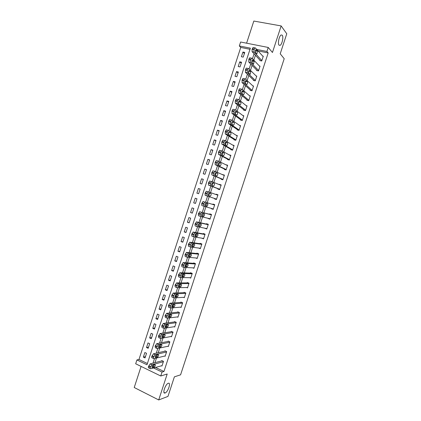 <?xml version="1.0" encoding="UTF-8"?>
<svg xmlns="http://www.w3.org/2000/svg" width="421" height="421" viewBox="0 0 421 421"><rect width="100%" height="100%" fill="white"/><g stroke="black" fill="none" stroke-linecap="round" stroke-linejoin="round"><path stroke-width="0.63" d="M279.018 45.131C277.523 43.579 279.181 35.759 281.191 34.954L282.265 35.217C283.728 36.885 282.054 44.579 280.065 45.368L279.018 45.131M165.111 392.972L165.085 392.977C162.001 394.277 165.337 384.105 168.263 383.289L168.279 383.284C171.331 382.058 168.042 392.083 165.111 392.972M250.006 49.294L240.754 47.431L239.333 45.952L240.617 42.016L268.224 47.452L266.909 51.467L256.742 49.436M141.103 366.423L134.225 387.509L158.712 399.95L167.974 396.403L174.383 376.842L180.577 374.832L284.207 58.708L280.218 53.788L286.775 33.769L281.144 25.928L253.826 21.05L246.595 43.195M155.528 367.433L163.948 371.496L162.032 372.064L160.743 375.995L135.673 363.776L136.93 359.929L146.976 364.786L250.374 48.157L239.333 45.952M240.754 47.431L138.967 359.45L136.93 359.929M138.967 359.45L147.392 363.512M145.035 357.929L146.54 353.314L144.871 352.524L143.366 357.129L145.035 357.929M148.171 348.32L149.676 343.704L148.003 342.926L146.497 347.536L148.171 348.32M151.307 338.705L152.812 334.085L151.139 333.321L149.634 337.931L151.307 338.705M154.449 329.085L155.954 324.465L154.275 323.712L152.765 328.327L154.449 329.085M157.591 319.455L159.101 314.834L157.412 314.092L155.907 318.713L157.591 319.455M160.738 309.824L162.243 305.193L160.554 304.472L159.043 309.093L160.738 309.824M163.88 300.184L165.395 295.553L163.695 294.842L162.185 299.463L163.88 300.184M167.032 290.537L168.542 285.901L166.837 285.206L165.332 289.832L167.032 290.537M170.179 280.886L171.694 276.25L169.984 275.566L168.474 280.191L170.179 280.886M173.336 271.224L174.847 266.588L173.136 265.914L171.621 270.545L173.336 271.224M176.488 261.562L178.004 256.921L176.283 256.257L174.773 260.894L176.488 261.562M179.646 251.89L181.162 247.243L179.441 246.601L177.925 251.237L179.646 251.89M182.803 242.212L184.319 237.565L182.593 236.934L181.077 241.575L182.803 242.212M185.966 232.524L187.482 227.877L185.75 227.256L184.235 231.903L185.966 232.524M189.129 222.835L190.65 218.183L188.908 217.578L187.392 222.225L189.129 222.835M192.292 213.137L193.813 208.484L192.071 207.89L190.555 212.542L192.292 213.137M195.46 203.438L196.981 198.775L195.233 198.196L193.713 202.854L195.46 203.438M198.628 193.728L200.154 189.066L198.396 188.497L196.881 193.155L198.628 193.728M201.801 184.009L203.327 179.346L201.564 178.793L200.043 183.456L201.801 184.009M204.974 174.289L206.5 169.621L204.738 169.084L203.211 173.747L204.974 174.289M208.153 164.558L209.674 159.885L207.906 159.364L206.385 164.032L208.153 164.558M211.326 154.823L212.852 150.15L211.079 149.639L209.558 154.307L211.326 154.823M214.51 145.082L216.036 140.404L214.257 139.909L212.731 144.582L214.51 145.082M217.689 135.336L219.22 130.652L217.436 130.173L215.91 134.846L217.689 135.336M220.872 125.579L222.404 120.895L220.615 120.427L219.088 125.105L220.872 125.579M224.061 115.822L225.588 111.133L223.793 110.676L222.267 115.359L224.061 115.822M227.245 106.055L228.777 101.361L226.977 100.924L225.451 105.608L227.245 106.055M230.44 96.283L231.971 91.589L230.166 91.157L228.635 95.846L230.44 96.283M233.629 86.5L235.165 81.806L233.355 81.39L231.824 86.079L233.629 86.5M236.823 76.711L238.36 72.012L236.544 71.612L235.013 76.306L236.823 76.711M240.023 66.923L241.554 62.219L239.738 61.834L238.202 66.529L240.023 66.923M243.217 57.124L244.754 52.414L242.933 52.041L241.396 56.74L243.217 57.124M163.948 371.496L268.182 52.946L258.062 50.909M255.426 55.256L253.826 60.156M252.111 65.402L250.484 70.386M248.795 75.543L247.143 80.611M245.485 85.679L243.801 90.825M242.175 95.804L240.465 101.035M238.87 105.924L237.134 111.239M235.565 116.033L233.797 121.437M232.26 126.142L230.471 131.626M228.961 136.241L227.14 141.809M225.661 146.329L223.814 151.981M222.367 156.417L220.493 162.148M219.073 166.495L217.173 172.31M215.784 176.562L213.852 182.467M212.494 186.629L210.537 192.613M209.205 196.686L207.237 202.717M206.985 203.485L206.143 206.053M205.901 206.806L203.953 212.763M203.675 213.615L202.843 216.157M202.59 216.941L200.67 222.804M200.364 223.74L199.543 226.251M199.28 227.061L197.391 232.834M197.06 233.86L196.249 236.334M195.975 237.181L194.118 242.864M193.755 243.975L192.955 246.417M192.671 247.29L190.845 252.884M190.45 254.079L189.666 256.489M189.366 257.394L187.571 262.893M187.15 264.178L186.377 266.556M186.066 267.488L184.298 272.903M183.851 274.271L183.088 276.613M182.772 277.576L181.03 282.901M180.556 284.354L179.804 286.664M179.478 287.659L177.767 292.89M177.262 294.432L176.52 296.71M176.183 297.736L174.505 302.878M173.973 304.504L173.236 306.751M172.894 307.804L171.242 312.856M170.684 314.566L169.958 316.781M169.605 317.866L167.984 322.828M167.395 324.623L166.684 326.807M166.321 327.922L164.727 332.795M164.111 334.674L163.411 336.826M163.038 337.968L161.475 342.752M160.833 344.72L160.138 346.836M159.754 348.009L158.222 352.703M157.549 354.756L156.87 356.84M156.475 358.045L154.97 362.649M154.27 364.786L153.697 366.554M161.485 365.802L161.959 366.028L163.485 361.35L161.769 360.539L161.643 360.929M164.643 356.05L165.143 356.282L166.674 351.603L164.953 350.804L164.827 351.193M167.795 346.288L168.332 346.536L169.863 341.852L168.137 341.068L168.011 341.457M170.947 336.521L171.526 336.779L173.057 332.095L171.326 331.322L171.2 331.711M174.094 326.743L174.715 327.017L176.252 322.328L174.515 321.57L174.383 321.96M177.23 316.955L177.915 317.25L179.446 312.556L177.704 311.814L177.578 312.203M180.362 307.156L181.109 307.472L182.646 302.778L180.898 302.046L180.772 302.436M183.482 297.352L184.309 297.694L185.845 292.995L184.093 292.274L183.966 292.669M186.592 287.532L187.508 287.906L189.045 283.201L187.292 282.496L187.161 282.891M189.671 277.697L190.713 278.107L192.25 273.408L190.487 272.713L190.36 273.108M192.723 267.845L193.918 268.309L195.46 263.604L193.692 262.925L193.56 263.314M195.723 257.968L197.128 258.499L198.67 253.789L196.896 253.126L196.765 253.521M198.633 248.058L200.338 248.685L201.88 243.975L200.101 243.322L199.97 243.717M201.791 238.154L203.548 238.865L205.09 234.15L203.306 233.513L203.18 233.908M205.027 228.256L206.764 229.04L208.306 224.319L206.516 223.698L206.39 224.093M208.263 218.352L209.979 219.204L211.526 214.484L209.732 213.873L209.6 214.268M211.505 208.442L211.4 208.763L213.2 209.363L214.742 204.638L212.942 204.048L212.815 204.438M214.747 198.538L214.615 198.933L216.42 199.517L217.967 194.791L216.162 194.213L216.047 194.555M217.962 188.697L217.836 189.092L219.641 189.666L221.188 184.935L219.378 184.366L219.294 184.63M221.183 178.851L221.051 179.246L222.867 179.804L224.414 175.073L222.541 174.694M224.404 169L224.277 169.395L226.093 169.942L227.645 165.2L225.793 164.753M227.629 159.143L227.498 159.538L229.324 160.069L230.871 155.328L229.045 154.807L230.745 155.717L221.762 150.871L220.578 152.17L220.42 154.975L229.45 159.67M230.855 149.276L230.724 149.671L232.555 150.186L234.108 145.445L232.587 145.019M234.081 139.404L233.955 139.798L235.786 140.304L237.339 135.551L236.049 135.204M237.312 129.526L237.186 129.921L239.023 130.41L240.575 125.658L239.454 125.363M240.544 119.638L240.417 120.032L242.259 120.511L243.817 115.754L242.822 115.501M243.78 109.749L243.654 110.144L245.501 110.602L247.059 105.845L246.164 105.629M247.016 99.851L246.89 100.245L248.743 100.693L250.3 95.93L249.49 95.741M250.258 89.941L250.127 90.341L251.984 90.773L253.542 86.01L252.8 85.837M253.5 80.032L253.368 80.427L255.231 80.848L256.794 76.08L256.105 75.927M256.742 70.112L256.61 70.512L258.483 70.912L260.041 66.144L259.404 66.008M259.989 60.187L259.857 60.587L261.73 60.977L263.293 56.203L262.699 56.082M268.224 47.452L272.45 52.483L281.144 25.928M268.182 52.946L266.909 51.467M158.712 399.95L167.2 374.011L160.743 375.995M153.565 367.97L162.032 372.064M254.084 53.809L252.474 58.735M250.748 64.018L249.111 69.033M247.416 74.228L245.748 79.322M244.08 84.421L242.391 89.605M240.754 94.614L239.033 99.882M237.423 104.797L235.676 110.149M234.102 114.975L232.324 120.411M230.776 125.148L228.971 130.668M227.456 135.309L225.624 140.914M224.14 145.466L222.277 151.155M220.82 155.612L218.936 161.385M217.51 165.758L215.594 171.61M214.194 175.894L212.258 181.83M210.889 186.019L208.921 192.044M207.579 196.144L205.595 202.212M204.253 206.327L202.296 212.321M200.922 216.526L198.991 222.425M197.591 226.714L195.691 232.524M194.265 236.891L192.397 242.612M190.939 247.069L189.103 252.695M187.619 257.236L185.808 262.772M184.298 267.393L182.519 272.84M180.983 277.55L179.23 282.901M177.667 287.696L175.946 292.958M174.352 297.831L172.663 303.004M171.042 307.967L169.384 313.05M167.737 318.092L166.106 323.086M164.427 328.212L162.827 333.111M161.122 338.321L159.554 343.131M157.822 348.425L156.28 353.151M154.523 358.524L153.012 363.155M145.45 356.645L143.366 357.129M244.385 53.551L242.933 52.041M241.212 63.271L239.738 61.834M238.039 72.991L236.544 71.612M234.871 82.7L233.355 81.39M231.703 92.409L230.166 91.157M228.535 102.108L226.977 100.924M225.372 111.797L223.793 110.676M222.209 121.485L220.615 120.427M219.052 131.163L217.436 130.173M215.894 140.84L214.257 139.909M212.737 150.507L211.079 149.639M209.584 160.164L207.906 159.364M206.432 169.821L204.738 169.084M203.285 179.467L201.564 178.793M200.138 189.113L198.396 188.497M195.481 203.369L193.713 202.854M192.339 212.994L190.555 212.542M189.203 222.614L187.392 222.225M186.061 232.229L184.235 231.903M182.925 241.838L181.077 241.575M179.793 251.442L177.925 251.237M176.662 261.036L174.773 260.894M173.531 270.624L171.621 270.545M170.4 280.207L168.474 280.191M167.274 289.785L165.332 289.832M164.153 299.352L162.185 299.463M161.032 308.919L159.043 309.093M157.912 318.476L155.907 318.713M154.791 328.027L152.765 328.327M151.676 337.574L149.634 337.931M148.566 347.115L146.497 347.536M203.653 238.539L201.77 238.223M206.843 228.798L204.974 228.414M210.032 219.046L208.19 218.594M213.221 209.295L211.4 208.763M217.946 194.844L216.162 194.213M221.146 185.072L219.378 184.366M224.34 175.294L222.598 174.52M227.54 165.511L225.824 164.664M162.085 365.638L150.56 368.796C150.092 368.838 149.992 368.37 150.26 367.401L151.834 364.765L163.359 361.739M162.259 360.771L150.118 363.902L151.881 364.754M152.276 367.665C151.713 367.075 151.981 366.217 153.081 365.102L155.06 364.575C155.612 365.17 155.344 366.023 154.254 367.128L151.965 367.517M153.486 364.991L152.097 366.396M150.171 368.607L148.797 367.943C148.324 367.98 148.224 367.512 148.497 366.544L150.118 363.902M165.274 355.892L153.865 358.687C153.402 358.708 153.302 358.234 153.576 357.261L155.123 354.656L166.548 351.993M165.474 351.046L153.418 353.803L155.186 354.64M155.565 357.603C155.007 356.997 155.27 356.14 156.359 355.04L158.328 354.571C158.875 355.182 158.606 356.029 157.533 357.124L155.27 357.461M156.775 354.94L155.36 356.392M153.491 358.508L152.097 357.845C151.628 357.866 151.534 357.392 151.802 356.419L153.418 353.803M168.463 346.146L157.17 348.567C156.712 348.572 156.617 348.088 156.891 347.115L158.417 344.536L169.737 342.241M168.695 341.32L156.717 343.694L158.491 344.515M158.854 347.53C158.307 346.909 158.564 346.057 159.638 344.967L161.601 344.562C162.138 345.183 161.875 346.03 160.817 347.109L158.575 347.399M160.064 344.878L158.633 346.388M156.817 348.399L155.396 347.741L155.112 346.288L156.717 343.694M171.652 336.39L160.48 338.442L160.206 336.963L160.469 336.147L161.801 334.385L172.931 332.485M171.926 331.59L160.022 333.579L161.801 334.385M162.148 337.453C161.606 336.821 161.864 335.969 162.922 334.89L164.874 334.542C165.406 335.174 165.148 336.026 164.106 337.089L161.885 337.332M163.348 334.806L161.906 336.374M160.143 338.289L158.701 337.626L158.422 336.153L160.022 333.579M174.847 326.628L163.79 328.306L163.79 325.986L165.111 324.249L176.12 322.718M175.162 321.855L163.327 323.46L165.111 324.249M165.442 327.364C164.911 326.722 165.164 325.87 166.206 324.802L168.153 324.517C168.674 325.165 168.421 326.012 167.39 327.064L165.195 327.254M166.637 324.733L165.621 326.28L165.185 326.349M163.474 328.164L162.006 327.512L161.738 326.007L163.327 323.46M178.041 316.855L167.1 318.165L166.848 316.634L168.305 314.14L179.32 312.95M178.415 312.114L166.637 313.335L168.426 314.108M168.742 317.271C168.216 316.618 168.463 315.761 169.489 314.713L171.431 314.487C171.947 315.145 171.694 315.992 170.684 317.034L168.511 317.171M169.926 314.65L168.905 316.26L168.468 316.324M166.805 318.039L165.311 317.387L165.053 315.85L166.637 313.335M181.235 307.083L170.416 308.019L170.437 305.646L171.742 303.957L182.519 303.173M181.677 302.373L169.947 303.199L171.742 303.957M172.042 307.172C171.521 306.504 171.768 305.651 172.778 304.609L174.71 304.446C175.22 305.12 174.973 305.967 173.973 306.993L171.831 307.083M173.21 304.562L172.194 306.235L171.757 306.288M170.142 307.904L168.621 307.251L168.374 305.693L169.947 303.199M184.435 297.3L173.736 297.868L173.762 295.463L175.062 293.8L185.719 293.384M184.961 292.632L173.257 293.058L175.062 293.8M175.346 297.063C174.831 296.384 175.073 295.531 176.073 294.505L177.994 294.4C178.493 295.084 178.251 295.931 177.267 296.947L175.147 296.984M176.499 294.463L175.483 296.205L175.052 296.247M173.484 297.763L171.931 297.115L171.694 295.526L173.257 293.058M187.64 287.511L177.052 287.706L176.825 286.091L178.383 283.638L188.918 283.596M188.261 282.891L176.573 282.907L178.383 283.638M178.651 286.954C178.146 286.259 178.383 285.406 179.367 284.391L181.277 284.349C181.772 285.043 181.535 285.891 180.562 286.896L178.472 286.88M179.783 284.359L178.772 286.169L178.351 286.201M176.825 287.611L175.247 286.969L175.015 285.349L176.573 282.907M190.839 277.718L180.377 277.539L180.156 275.892L181.704 273.466L192.123 273.797M191.597 273.15L179.893 272.75L181.704 273.466M181.956 276.834C181.462 276.123 181.693 275.271 182.661 274.266L184.566 274.292C185.051 274.997 184.819 275.844 183.861 276.839L181.798 276.771M183.067 274.245L182.061 276.123L181.656 276.144M180.172 277.455L178.562 276.813L178.341 275.171L179.893 272.75M194.049 267.914L183.698 267.361L183.756 264.872L185.03 263.288L195.328 263.993M194.97 263.414L183.209 262.588L185.03 263.288M185.266 266.704C184.777 265.988 185.008 265.13 185.961 264.141L187.855 264.225C188.334 264.946 188.103 265.793 187.161 266.772L185.124 266.651M186.35 264.125L185.356 266.077L184.966 266.088M183.519 267.293L181.883 266.656L181.667 264.983L183.209 262.588M197.254 258.11L187.024 257.178L186.824 255.479L188.355 253.105L198.538 254.184M198.417 253.7L186.535 252.416L188.355 253.105M188.576 256.568C188.098 255.842 188.324 254.984 189.261 254L191.15 254.152C191.618 254.884 191.392 255.731 190.46 256.705L188.455 256.526M189.629 253.995L188.655 256.021L188.282 256.026M186.871 257.12L185.203 256.489L184.998 254.789L186.535 252.416M200.464 248.295L190.355 246.99L190.429 244.443L191.687 242.912L201.748 244.364M201.87 243.996L189.855 242.243L191.687 242.912M191.892 246.427C191.418 245.685 191.644 244.827 192.565 243.859L194.444 244.069C194.907 244.817 194.681 245.669 193.765 246.627L191.792 246.39M192.907 243.854L191.955 245.953L191.608 245.959M190.229 246.943L188.529 246.311L188.329 244.585L189.855 242.243M203.68 238.475L193.686 236.797L193.502 235.039L195.018 232.713L204.964 234.544M205.059 234.255L193.181 232.055L195.018 232.713M195.207 236.281C194.744 235.523 194.965 234.665 195.876 233.708L197.738 233.987C198.196 234.739 197.97 235.592 197.07 236.544L195.128 236.249M196.181 233.702L195.255 235.886L194.939 235.886M193.586 236.76L191.85 236.134L191.666 234.376L193.181 232.055M206.89 228.645L197.017 226.593L197.112 223.988L198.354 222.509L208.179 224.714M208.242 224.509L196.512 221.867L198.354 222.509M198.523 226.124C198.07 225.356 198.286 224.498 199.186 223.551L201.038 223.893C201.485 224.661 201.264 225.514 200.38 226.451L198.465 226.103M199.449 223.54L198.28 225.814M196.944 226.566L195.181 225.945L195.002 224.161L196.512 221.867M210.111 218.815L200.354 216.383L200.191 214.568L201.691 212.295L211.395 214.878M211.437 214.757L201.691 212.295M201.843 215.962C201.396 215.184 201.612 214.321 202.496 213.384L204.338 213.789C204.78 214.573 204.564 215.426 203.69 216.357L201.806 215.952M202.706 213.363L201.638 215.741M200.307 216.368L198.512 215.747L198.338 213.936L199.843 211.668M213.326 208.974L203.696 206.164L203.806 203.506L205.032 202.075L214.615 205.032M214.626 205.001L205.032 202.075M205.169 205.795C204.727 205.001 204.943 204.138 205.811 203.211L207.642 203.685C208.074 204.474 207.858 205.332 207 206.253L205.169 205.795M205.943 203.18L204.964 205.659M203.696 206.164L201.843 205.548L201.68 203.706L203.175 201.464M208.369 191.85L206.232 191.276L205.027 193.471L205.18 195.339L216.541 199.138L207.032 195.944L207.153 193.25L208.369 191.85L217.836 195.186M208.495 195.618C208.058 194.812 208.269 193.949 209.126 193.029L210.947 193.571C211.374 194.376 211.163 195.233 210.316 196.144L208.495 195.618M210.947 193.571L209.195 193.007C209.505 193.892 209.274 194.739 208.474 195.544L208.406 195.565M219.773 189.271L210.379 185.708L210.505 182.993L211.716 181.614L221.062 185.329M211.674 181.604L209.558 181.051L208.374 183.224L208.516 185.124L219.736 189.371M211.821 185.435C211.395 184.619 211.605 183.751 212.447 182.84L214.257 183.451C214.673 184.266 214.463 185.124 213.631 186.024L211.821 185.435C212.631 184.509 212.831 183.656 212.41 182.872L214.257 183.451M222.993 179.409L213.721 175.473L213.863 172.726L215.063 171.373L224.288 175.468M214.989 171.352L212.889 170.821L211.721 172.973L211.852 174.899L222.935 179.593M215.152 175.241C214.731 174.415 214.936 173.547 215.768 172.647L217.568 173.32C217.973 174.152 217.768 175.01 216.947 175.904L215.152 175.241M215.641 172.726L215.715 172.757C216.126 173.463 215.957 174.299 215.21 175.268M226.224 169.547L217.068 165.227L216.947 163.274L218.41 161.127L227.514 165.595M218.31 161.101L216.22 160.585L215.073 162.716L215.194 164.669L226.135 169.816M218.483 165.048C218.073 164.206 218.278 163.337 219.094 162.443L220.878 163.185C221.278 164.027 221.078 164.89 220.267 165.774L218.483 165.048M218.904 162.58L219.02 162.638C219.42 163.285 219.273 164.106 218.588 165.095M221.635 150.834L219.557 150.339L218.425 152.449L218.541 154.433L229.334 160.027M221.82 154.844C221.414 153.986 221.614 153.118 222.42 152.234L224.193 153.044C224.588 153.897 224.382 154.765 223.588 155.638L221.82 154.844M222.177 152.428L222.33 152.507C222.714 153.118 222.593 153.918 221.962 154.917M232.681 149.792L223.772 144.713L223.935 141.882L225.114 140.609L233.976 145.84M224.961 140.567L222.893 140.088L221.778 142.177L221.888 144.187L232.371 150.134M225.156 144.629C224.761 143.766 224.956 142.893 225.751 142.014L227.508 142.898C227.898 143.761 227.698 144.629 226.914 145.492L225.156 144.629M225.461 142.272L225.64 142.377C226.014 142.945 225.909 143.729 225.324 144.729M235.918 139.904L227.124 134.452L227.03 132.41L228.129 130.336L228.466 130.342L237.212 135.951M226.577 129.831L225.403 131.073L225.235 133.936L235.334 140.177M228.492 134.415C228.103 133.531 228.303 132.657 229.082 131.794L230.829 132.741C231.208 133.62 231.008 134.488 230.234 135.346L228.492 134.415M228.75 132.105L228.687 134.536M239.154 130.015L230.482 124.174L230.398 122.106L231.482 120.053L231.824 120.064L240.449 126.053M229.929 119.569L229.582 119.559L228.498 121.611L228.587 123.679L238.375 130.236M231.834 124.19C231.455 123.295 231.65 122.422 232.418 121.558L234.15 122.579C234.523 123.469 234.323 124.337 233.566 125.19L231.834 124.19M232.05 121.937L232.05 124.332M242.391 120.111L233.839 113.896L234.034 110.976L234.829 109.76L235.186 109.781L243.685 116.154M233.281 109.302L232.924 109.281L232.129 110.491L231.939 113.412L241.465 120.306M235.176 113.954C234.807 113.049 234.997 112.17 235.755 111.318L237.476 112.407C237.839 113.312 237.644 114.186 236.891 115.028L235.176 113.954M235.355 111.76L235.407 114.123M245.627 110.207L237.202 103.608L237.134 101.482L238.186 99.461L238.549 99.488L246.927 106.245M236.639 99.03L236.276 98.998L235.223 101.014L235.297 103.14L244.59 110.376M238.523 103.719C238.16 102.798 238.349 101.919 239.096 101.072L240.801 102.229C241.154 103.15 240.965 104.024 240.223 104.855L238.523 103.719M238.665 101.577L238.765 103.903M248.874 100.293L240.565 93.315L240.507 91.157L241.543 89.157L241.912 89.194L250.169 96.33M239.996 88.747L239.628 88.71L238.86 89.884L238.654 92.857L247.737 100.451M241.87 93.473C241.517 92.541 241.707 91.657 242.438 90.82L244.127 92.046C244.475 92.978 244.285 93.857 243.559 94.683L241.87 93.473M241.975 91.383L242.117 93.678M252.116 90.378L243.933 83.011L244.154 80.001L244.901 78.843L245.28 78.885L253.416 86.405M243.359 78.453L242.98 78.411L242.228 79.569L242.012 82.574L250.9 90.52M245.222 83.216C244.875 82.274 245.059 81.385 245.785 80.558L247.459 81.858C247.801 82.8 247.611 83.679 246.895 84.5L245.222 83.216M245.296 81.19L245.475 83.442M255.363 80.448L247.301 72.701L247.259 70.491L248.264 68.523L248.648 68.576L256.663 76.48M246.722 68.16L246.338 68.107L245.601 69.244L245.375 72.28L254.079 80.59M248.574 72.954C248.232 72.002 248.422 71.112 249.132 70.286L250.79 71.659L250.232 74.312L248.574 72.954M248.622 70.991L248.832 73.201M258.61 70.517L250.669 62.387L250.911 59.319L251.632 58.193L252.021 58.256L259.91 66.544M250.085 57.856L249.695 57.793L248.974 58.914L248.737 61.976L257.273 70.654M251.932 62.687L252.484 60.014L252.789 60.061L254.126 61.455L253.568 64.113L251.932 62.687M251.953 60.787L252.184 62.95M261.862 60.577L254.042 52.062L254.021 49.794L255 47.857L255.394 47.931L263.162 56.598M253.453 47.541L253.058 47.473L252.079 49.404L252.105 51.667L260.473 60.713M255.289 52.414L255.836 49.725L256.147 49.783L257.463 51.246L256.91 53.909L255.289 52.414M255.284 50.573L255.542 52.693M148.497 366.544L150.26 367.401M148.76 365.738L150.529 366.591M154.223 367.138L152.476 366.291M151.802 356.419L153.576 357.261M152.065 355.608L153.839 356.45M157.491 357.134L155.738 356.303M155.112 346.288L156.891 347.115M155.375 345.478L157.154 346.304M160.764 347.125L159.001 346.309M158.422 336.153L160.206 336.963M158.691 335.337L160.469 336.147M164.037 337.11L162.269 336.305M161.738 326.007L163.527 326.801M162.001 325.191L163.79 325.986M167.311 327.085L165.542 326.296M165.053 315.85L166.848 316.634M165.316 315.04L167.116 315.818M170.589 317.055L168.816 316.282M168.374 305.693L170.173 306.456M168.637 304.878L170.437 305.646M173.873 307.02L172.089 306.262M171.694 295.526L173.499 296.279M171.957 294.711L173.762 295.463M177.152 296.973L175.368 296.231M175.015 285.349L176.825 286.091M175.283 284.538L177.094 285.275M180.441 286.922L178.646 286.196M178.341 275.171L180.156 275.892M178.609 274.355L180.425 275.076M183.724 276.865L181.93 276.15M181.667 264.983L183.493 265.688M181.935 264.167L183.756 264.872M187.013 266.803L185.214 266.104M184.998 254.789L186.824 255.479M185.266 253.974L187.092 254.663M190.308 256.731L188.497 256.047M188.329 244.585L190.166 245.264M188.597 243.77L190.429 244.443M193.597 246.653L191.787 245.985M191.666 234.376L193.502 235.039M191.934 233.56L193.771 234.218M196.896 236.57L195.076 235.913M195.002 224.161L196.844 224.809M195.27 223.34L197.112 223.988M200.196 226.477L198.37 225.835M198.338 213.936L200.191 214.568M198.607 213.121L200.459 213.752M203.496 216.378L201.664 215.752M201.68 203.706L203.538 204.327M201.948 202.89L203.806 203.506M206.795 206.274L205.022 205.68M205.18 195.339L207.032 195.944M205.027 193.471L206.885 194.07M205.295 192.65L207.153 193.25M208.516 185.124L210.379 185.708M208.374 183.224L210.237 183.814M208.642 182.404L210.505 182.993M211.852 174.899L213.721 175.473M211.721 172.973L213.594 173.547M211.989 172.152L213.863 172.726M217.568 173.32L215.715 172.757M215.194 164.669L217.068 165.227M215.073 162.716L216.947 163.274M215.341 161.896L217.22 162.453M220.878 163.185L219.02 162.638M218.541 154.433L220.42 154.975M218.425 152.449L220.309 152.991M218.694 151.628L220.578 152.17M224.193 153.044L222.33 152.507M221.888 144.187L223.772 144.713M221.778 142.177L223.667 142.703M222.046 141.356L223.935 141.882M227.508 142.898L225.64 142.377M225.235 133.936L227.124 134.452M225.135 131.899L227.03 132.41M225.403 131.073L227.303 131.584M230.829 132.741L228.956 132.236M228.587 123.679L230.482 124.174M228.498 121.611L230.398 122.106M228.766 120.79L230.666 121.285M234.15 122.579L232.271 122.085M231.939 113.412L233.839 113.896M231.86 111.318L233.766 111.797M232.129 110.491L234.034 110.976M237.476 112.407L235.586 111.933M235.297 103.14L237.202 103.608M235.223 101.014L237.134 101.482M235.492 100.193L237.407 100.656M240.801 102.229L238.907 101.771M238.654 92.857L240.565 93.315M238.591 90.71L240.507 91.157M238.86 89.884L240.78 90.331M244.127 92.046L242.233 91.604M242.012 82.574L243.933 83.011M241.959 80.39L243.885 80.827M242.228 79.569L244.154 80.001M247.459 81.858L245.554 81.427M245.375 72.28L247.301 72.701M245.332 70.07L247.259 70.491M245.601 69.244L247.532 69.665M250.79 71.659L248.885 71.244M248.737 61.976L250.669 62.387M248.706 59.74L250.642 60.145M248.974 58.914L250.911 59.319M252.789 60.061L252.511 59.998M254.126 61.455L252.211 61.056M252.105 51.667L254.042 52.062M252.079 49.404L254.021 49.794M252.353 48.578L254.295 48.962M256.147 49.783L255.847 49.72M257.463 51.246L255.542 50.857M165.085 392.977L163.969 392.419M280.065 45.368L279.049 45.173M150.071 363.918L151.834 364.765M154.254 367.128L152.507 366.286M153.355 353.819L155.123 354.656M157.533 357.124L155.781 356.292M156.638 343.715L158.417 344.536M160.817 347.109L159.059 346.294M159.927 333.606L161.711 334.411M164.106 337.089L162.338 336.29M163.216 323.486L165.006 324.281M167.39 327.064L165.621 326.28M166.511 313.361L168.305 314.14M170.684 317.034L168.905 316.26M169.805 303.231L171.605 303.994M173.973 306.993L172.194 306.235M173.105 293.09L174.91 293.837M177.267 296.947L175.483 296.205M176.404 282.944L178.215 283.675M180.562 286.896L178.772 286.169M179.709 272.787L181.525 273.503M183.861 276.839L182.061 276.123M183.014 262.625L184.835 263.325M187.161 266.772L185.356 266.077M186.324 252.453L188.15 253.142M190.46 256.705L188.655 256.021M189.634 242.275L191.466 242.949M193.765 246.627L191.955 245.953M192.95 232.092L194.786 232.75M197.07 236.544L195.255 235.886M196.265 221.899L198.112 222.541M200.38 226.451L198.554 225.809M199.586 211.7L201.433 212.326M203.69 216.357L201.859 215.731M202.906 201.491L204.764 202.101M207 206.253L205.164 205.637M206.232 191.276L208.09 191.871M210.316 196.144L208.474 195.544M209.558 181.051L211.426 181.635M213.631 186.024L212.126 185.55M212.889 170.821L214.763 171.389M216.947 175.904L216.036 175.62M216.22 160.585L218.099 161.138M220.267 165.774L219.583 165.569M219.557 150.339L221.441 150.876M223.588 155.638L223.019 155.47M222.893 140.088L224.782 140.609M226.914 145.492L226.414 145.356M226.235 129.826L228.129 130.336M230.234 135.346L229.787 135.225M229.582 119.559L231.482 120.053M233.566 125.19L233.15 125.079M232.924 109.281L234.829 109.76M236.891 115.028L236.507 114.928M236.276 98.998L238.186 99.461M240.223 104.855L239.859 104.766M239.628 88.71L241.543 89.157M243.559 94.683L243.206 94.599M242.98 78.411L244.901 78.843M246.895 84.5L246.553 84.421M246.338 68.107L248.264 68.523M250.232 74.312L249.9 74.238M249.695 57.793L251.632 58.193M253.568 64.113L253.247 64.045M253.058 47.473L255 47.857M256.91 53.909L256.6 53.846"/></g></svg>
